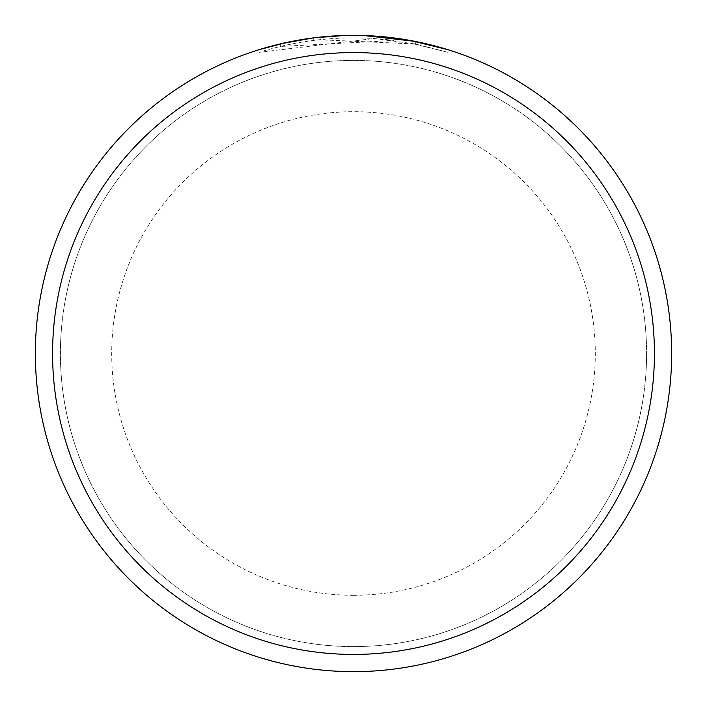 <?xml version="1.0" encoding="UTF-8"?>
<svg xmlns="http://www.w3.org/2000/svg" width="707" height="707" viewBox="0 0 707 707"><rect width="100%" height="100%" fill="white"/><g stroke="black" fill="none" stroke-linecap="round" stroke-linejoin="round"><path stroke-width="0.53" stroke-dasharray="3.54 2.65" d="M353.5 35.474A318.026 318.026 0 0 1 671.526 353.5A318.026 318.026 0 0 1 353.5 671.526A318.026 318.026 0 0 1 35.474 353.5A318.026 318.026 0 0 1 353.5 35.474A318.026 318.026 0 0 1 671.526 353.5A318.026 318.026 0 0 1 353.5 671.526A318.026 318.026 0 0 1 35.474 353.5A318.026 318.026 0 0 1 353.5 35.474M353.5 60.404A293.096 293.096 0 0 1 646.596 353.5A293.096 293.096 0 0 1 353.5 646.596A293.096 293.096 0 0 1 60.404 353.5A293.096 293.096 0 0 1 353.5 60.404A293.096 293.096 0 0 1 646.596 353.5A293.096 293.096 0 0 1 353.5 646.596A293.096 293.096 0 0 1 60.404 353.5A293.096 293.096 0 0 1 353.5 60.404M380.145 36.464L394.02 37.939L353.5 35.35L361.436 35.447M364.264 35.536L377.671 36.269M364.565 35.544L353.5 35.35A318.15 318.15 0 0 1 671.65 353.5A318.15 318.15 0 0 1 353.5 671.65A318.15 318.15 0 0 1 35.35 353.5A318.15 318.15 0 0 1 353.5 35.35L374.012 36.013L415.256 41.404L415.389 43.984L410.016 42.959L448.044 52.345L448.044 49.72L410.016 40.414L410.016 42.959M448.044 49.72L448.044 52.345L415.256 43.958L374.012 38.523L258.974 52.345C303.135 38.655 348.144 34.696 394.02 40.467L280.317 46.459A315.64 315.64 0 0 1 313.74 40.37L319.113 39.733L415.389 43.984M330.814 36.163L313.74 37.842L313.74 40.37L313.74 37.842A318.15 318.15 0 0 0 280.317 43.878L280.317 46.459L280.317 43.878M394.02 40.467L394.02 37.939M258.974 52.345L258.974 49.72C289.764 40.193 321.27 35.403 353.5 35.35L345.122 35.456M374.012 38.523L374.012 36.013M287.245 42.323L306.281 38.876M309.012 38.478L329.082 36.287M329.815 36.234L353.5 35.35A318.15 318.15 0 0 1 671.65 353.5A318.15 318.15 0 0 1 353.5 671.65A318.15 318.15 0 0 1 35.35 353.5A318.15 318.15 0 0 1 353.5 35.35A318.15 318.15 0 0 1 671.65 353.5A318.15 318.15 0 0 1 353.5 671.65A318.15 318.15 0 0 1 35.35 353.5A318.15 318.15 0 0 1 353.5 35.35A318.15 318.15 0 0 1 671.65 353.5A318.15 318.15 0 0 1 353.5 671.65M415.256 43.958L415.256 41.404L415.256 43.958M333.024 36.013L346.518 35.43M350.619 35.368L353.5 35.35M353.5 595.294A241.794 241.794 0 0 1 111.706 353.5A241.794 241.794 0 0 1 353.5 111.706A241.794 241.794 0 0 1 595.294 353.5A241.794 241.794 0 0 1 353.5 595.294"/><path stroke-width="1.06" d="M361.436 35.447L364.264 35.536M377.671 36.269L380.145 36.464M353.5 35.35A318.15 318.15 0 0 1 671.65 353.5A318.15 318.15 0 0 1 353.5 671.65A318.15 318.15 0 0 1 35.35 353.5A318.15 318.15 0 0 1 353.5 35.35M410.016 40.414L448.044 49.72M415.389 41.43L364.565 35.544M353.5 52.574A300.926 300.926 0 0 1 654.426 353.5A300.926 300.926 0 0 1 353.5 654.426A300.926 300.926 0 0 1 52.574 353.5A300.926 300.926 0 0 1 353.5 52.574M345.122 35.456L313.74 37.842L280.317 43.878M258.974 49.72L287.245 42.323M306.281 38.876L309.012 38.478M329.082 36.287L329.815 36.234M330.814 36.163L333.024 36.013M346.518 35.43L350.619 35.368"/></g></svg>
